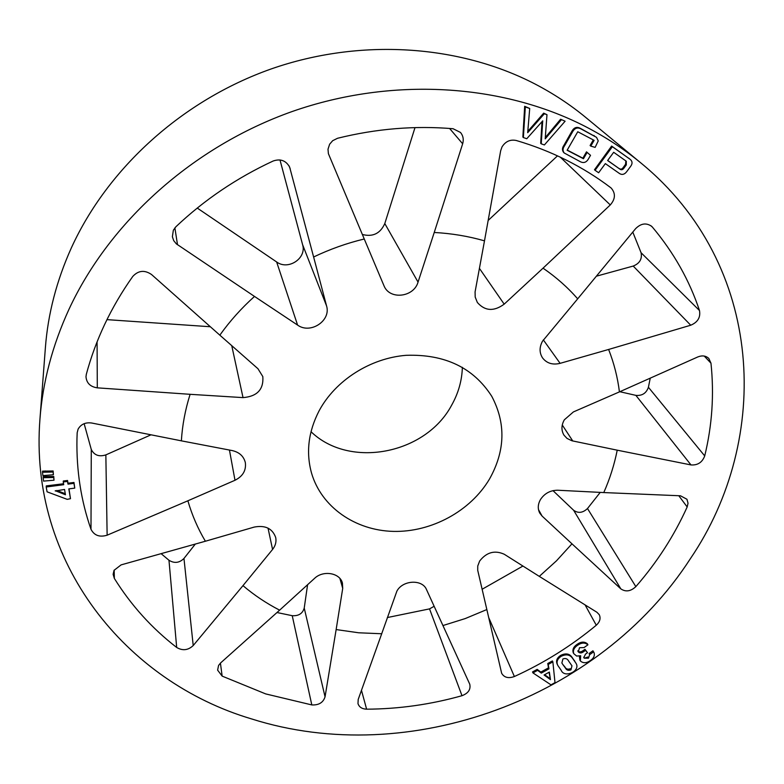 <?xml version="1.0" encoding="UTF-8"?>
<svg xmlns="http://www.w3.org/2000/svg" width="784" height="784" viewBox="0 0 784 784"><rect width="100%" height="100%" fill="white"/><g stroke="black" fill="none" stroke-linecap="round" stroke-linejoin="round"><path stroke-width="1.18" d="M121.099 564.882L114.052 570.331L113.121 574.309L114.356 578.435C131.075 605.248 151.841 628.258 176.684 647.466C182.623 650.955 188.131 650.318 193.217 645.546L242.971 585.638C254.173 595.164 266.393 603.337 279.633 610.158L220.618 662.931L218.569 665.449L217.619 670.134L222.146 676.112L265.688 693.909L311.807 704.924C318.784 705.286 323.204 702.591 325.056 696.829L336.14 629.572L358.729 632.786L381.7 633.756L358.2 699.465L357.984 703.611C359.19 707.139 362.061 709.001 366.618 709.187C398.87 709.001 430.661 704.502 462.001 695.702C468.322 693.262 470.9 689.43 469.753 684.187L442.94 625.554L465.245 618.566L486.844 609.55L501.652 673.28C504.2 677.582 508.444 678.66 514.382 676.523C544.037 662.999 571.33 645.908 596.271 625.23C599.927 621.849 600.916 618.331 599.25 614.676L596.918 612.265L539.294 576.377L556.464 560.834L571.967 543.822L620.83 588.872C625.691 592.145 630.699 591.401 635.844 586.628C657.002 562.383 674.113 535.825 687.176 506.964L688.029 503.22L686.951 499.261L680.483 495.792L603.778 492.568C609.854 478.828 614.333 464.696 617.224 450.183L690.988 464.932C697.701 465.392 702.278 462.384 704.718 455.916C712.156 425.33 714.244 394.411 710.97 363.178L708.834 358.474C705.894 355.711 702.219 355.201 697.799 356.945L619.429 391.892C617.616 377.339 614.019 363.198 608.619 349.458L690.733 325.223C697.799 322.234 700.71 317.334 699.475 310.513C689.44 280.349 673.77 252.566 652.464 227.174L651.72 226.39C646.339 222.558 640.969 223.322 635.599 228.673L577.69 298.831C567.645 287.346 556.091 277.124 543.038 268.167L610.285 204.938C615.401 199.067 615.734 193.481 611.285 188.17L610.599 187.592C596.977 177.253 582.257 168.109 566.43 160.161C550.593 152.223 533.865 145.667 516.264 140.493C510.257 139.248 505.513 141.394 502.005 146.922L500.662 150.763L484.492 240.845C468.371 236.209 451.623 233.426 434.238 232.476L462.658 143.786C463.893 139.523 463.168 135.75 460.512 132.467L453.103 128.733C414.814 125.489 376.3 128.674 337.532 138.278L332.671 140.699L329.633 144.227L328.006 149.225L328.388 153.654L364.256 238.993C346.793 243.197 329.907 249.204 313.62 256.995L289.639 167.1C285.964 160.534 280.466 158.515 273.146 161.014C236.748 177.929 204.32 199.861 175.871 226.792L173.352 230.241L172.372 236.748L173.725 240.659L176.38 243.893L254.496 296.43C241.345 308.269 229.79 321.175 219.834 335.16L151.557 274.537C144.638 269.784 138.376 270.411 132.78 276.419C121.902 291.785 112.573 307.7 104.782 324.164C97.01 340.628 90.856 357.357 86.318 374.331L85.985 376.751C86.563 383.092 90.336 386.796 97.304 387.845L190.1 394.313C185.22 409.787 182.309 425.3 181.369 440.843L91.669 423.007C85.476 422.184 80.948 424.222 78.106 429.122L77.175 432.768L76.959 438.991C76.362 470.694 81.036 500.8 90.993 529.298C94.217 535.492 99.597 537.461 107.134 535.198L187.876 500.79C192.031 515.117 197.872 528.602 205.379 541.234L121.099 564.882M489.52 479.004C470.518 511.139 431.465 532.326 393.343 531.395C355.24 530.464 321.313 507.052 311.493 472.938C305.838 452.29 308.396 431.553 319.147 410.738C335.415 380.407 370.224 358.131 406.22 355.309C444.891 354.035 473.389 367.686 491.735 396.263C506.013 423.252 505.278 450.829 489.52 479.004M462.364 367.324C461.962 380.632 458.356 393.303 451.564 405.338C425.506 454.289 349.556 469.057 311.013 431.71M641.067 163.111L585.962 117.62C570.419 104.782 553.377 93.541 534.845 83.908C459.071 44.717 360.405 37.828 271.235 68.923C182.182 100.362 107.82 168.148 71.462 247.646C56.664 280.447 47.971 313.757 45.394 347.606L39.964 418.852C28.567 563.02 126.273 681.688 251.38 718.859C409.356 769.104 600.201 698.417 690.381 558.678C771.809 438.922 765.027 264.874 641.067 163.111C624.142 149.136 605.503 136.906 585.158 126.41C501.956 83.741 392.098 76.558 292.324 111.465C192.688 146.726 109.329 222.156 68.874 309.523C52.391 345.558 42.757 382.004 39.964 418.852M381.7 633.756L396.9 591.097C402.741 579.984 422.419 579.072 426.545 589.656L442.94 625.554M486.844 609.55L477.721 570.311L477.75 566.009L479.651 561.04C486.531 552.24 494.724 549.976 504.23 554.239L539.294 576.377M571.967 543.822L542.087 516.068L539.774 513.128C537.55 508.796 537.804 504.239 540.539 499.437C544.674 493.303 550.437 490.235 557.806 490.235L603.778 492.568M617.224 450.183L571.967 440.784L567.077 438.462L564 435.189C561.168 430.426 561.275 425.3 564.323 419.822L573.408 411.923L619.429 391.892M608.619 349.458L560.109 363.345C552.642 365.138 546.781 363.325 542.548 357.916C539.294 352.79 539.274 347.234 542.469 341.246L577.69 298.831M434.238 232.476L418.048 282.113L384.797 223.548L415.001 127.606M313.62 256.995L326.556 305.887L302.585 244.628L279.986 159.936M302.585 244.628C306.916 258.22 288.218 270.686 276.644 261.964L197.254 208.064M210.357 326.742L106.967 319.637M151.018 434.816L105.85 454.896C99.049 457.033 94.198 455.22 91.277 449.467L84.143 423.674M195.324 544.057L183.966 558.453C179.379 562.981 174.381 563.588 168.972 560.266L161.112 553.651M587.52 652.7L584.962 649.299L582.904 650.759C580.885 652.219 579.18 652.249 577.779 650.847L578.298 651.857C579.699 653.288 581.414 653.268 583.453 651.808L585.511 650.348L587.52 652.7L585.442 654.16L583.874 657.668L584.237 658.207L588.461 658.178L589.656 654.66L593.547 651.906L594.047 652.641C594.948 655.571 593.782 658.168 590.548 660.442C586.657 663.274 583.267 663.45 580.376 660.981L580.66 655.747L576.632 656.051L573.731 653.621C572.761 650.465 574.055 647.682 577.592 645.281C581.542 642.517 584.991 642.361 587.922 644.82L584.021 647.584L579.513 647.711L578.298 651.857M588.461 658.178L587.853 657.021L585.217 657.913M594.047 652.641L592.949 650.789L589.068 653.533L589.656 654.66M579.356 656.11L579.944 660.344M587.922 644.82L587.392 643.821C584.492 641.41 581.062 641.577 577.112 644.34C573.584 646.741 572.281 649.495 573.222 652.621L573.731 653.621M552.867 661.872L552.406 660.922L547.761 663.499L548.486 667.85L540.833 672.094L537.167 669.369L532.522 671.937L532.963 672.907L537.608 670.33L541.303 673.113L548.967 668.86L548.212 664.45L552.867 661.872L555.003 682.629L550.985 684.853L532.963 672.907M630.189 159.348L611.618 146.069L594.478 169.756L595.066 170.295L612.382 146.716L630.189 159.348C632.512 161.328 632.629 163.709 630.552 166.473L626.69 171.686C624.289 174.734 621.692 175.204 618.89 173.097L605.346 163.621L598.623 172.754L595.066 170.295M575.917 663.156L572.212 657.511C569.625 653.591 565.744 652.896 560.56 655.434C556.758 658.099 555.689 661.098 557.346 664.45L557.845 665.479C556.16 662.088 557.218 659.05 561.021 656.375C566.175 653.836 570.076 654.562 572.741 658.56L575.917 663.156C581.15 670.81 564.558 678.689 561.168 670.3L557.845 665.479M596.546 137.357L580.64 128.498C576.897 126.332 573.898 127.39 571.644 131.673L564 145.207C562.099 147.853 561.981 150.273 563.657 152.459L564.215 152.988C562.54 150.822 562.667 148.411 564.588 145.755L572.32 132.271C574.574 128.008 577.592 126.959 581.365 129.115L596.546 137.357L598.241 140.904L595.144 147.372L590.783 146.118L594.125 140.346L577.759 131.751L567.126 150.263L583.463 158.731L587.138 152.419L590.519 155.32L588.784 158.309C586.569 162.513 583.6 163.562 579.876 161.465L564.215 152.988M593.292 139.915L590.097 145.52L590.783 146.118M590.519 155.32L586.491 151.841L582.865 158.182L567.224 150.077M63.553 483.757L46.276 485.894L46.207 487.001L63.72 484.698L63.249 481.974L67.512 481.405L67.983 484.14L73.941 483.346L74.754 488.118L68.806 488.902L70.482 498.693L67.208 499.349L47.069 491.823L46.207 487.001M74.754 488.118L73.97 482.464L68.012 483.209L67.542 480.484L63.288 481.004L63.249 481.974M70.482 498.693L68.992 488.883M54.008 480.21L53.763 476.466L43.218 476.594L43.149 477.711L53.704 477.495L54.008 480.21L43.551 481.102L43.149 477.711M560.599 119.237L565.107 121.216L560.599 119.237L545.301 137.543M542.009 121.657L540.695 143.315L541.225 143.825L542.734 120.844L526.76 138.739L523.369 137.543L525.329 106.918L529.71 108.486L527.691 132.682L544.341 113.749L546.977 114.699L545.203 138.866L561.295 119.844M529.71 108.486L524.672 106.31L522.859 137.033L523.369 137.543M546.977 114.699L543.665 113.141L527.799 131.408M53.39 474.741L53.136 470.988L42.581 471.125L42.503 472.242L53.077 472.017L53.39 474.741L42.904 475.623L42.503 472.242M307.593 584.707L304.231 608.051C302.614 613.558 298.616 616.106 292.236 615.695L276.977 612.529M434.14 606.287L429.534 608.884L387.365 617.547M522.938 566.048L482.111 589.264M553.004 490.647L573.633 510.276C578.22 513.51 582.835 512.932 587.49 508.532L635.844 586.628M600.24 492.381L587.49 508.532M619.811 391.716L635.873 395.361C642.106 395.949 646.29 393.254 648.407 387.276L704.718 455.916M650.25 378.143L648.407 387.276M596.369 276.193L633.207 266.06C639.685 263.444 642.302 258.994 641.067 252.722L699.475 310.513M632.786 232.084L641.067 252.722M488.158 220.441L557.493 155.869M384.797 223.548C380.309 233.534 372.831 237.18 362.355 234.475M219.834 335.16L257.956 368.725L262.826 376.594C263.747 389.452 257.152 396.469 243.03 397.615L190.1 394.313M187.876 500.79L234.994 480.269C242.864 476.29 246.303 470.4 245.333 462.599C243.736 456.259 239.385 452.25 232.27 450.584L181.369 440.843M242.971 585.638L272.567 549.447C275.488 545.742 276.536 541.773 275.703 537.52C272.45 528.485 265.306 524.996 254.241 527.073L205.379 541.234M336.14 629.572L342.716 588.402L342.422 583.1C340.04 572.859 323.184 569.948 314.541 578.386L279.633 610.158M484.492 240.845L475.075 291.942L475.202 297.077L477.358 302.477C484.953 311.111 493.9 311.669 504.181 304.153L543.038 268.167M418.048 282.113C413.923 297.058 390.383 300.145 384.278 286.454L364.256 238.993M326.556 305.887C331.26 320.715 310.386 334.503 297.587 325.086L254.496 296.43M565.107 121.216L544.4 144.942L541.225 143.825M524.672 106.31L525.329 106.918M543.665 113.141L544.341 113.749M564 145.207L564.588 145.755M571.644 131.673L572.32 132.271M580.64 128.498L581.365 129.115M593.831 135.446L594.576 136.073M582.865 158.182L583.463 158.731M586.491 151.841L587.138 152.419M611.618 146.069L612.382 146.716M628.69 158.133L629.474 158.789M619.781 169.05C621.281 170.187 622.643 169.903 623.878 168.197L626.298 164.934L626.298 161.23L613.676 152.292L607.629 160.524L619.781 169.05L607.678 160.446M625.848 160.877L625.554 164.297L623.162 167.58C621.937 169.295 620.585 169.579 619.086 168.442M623.162 167.58L623.878 168.197M625.554 164.297L626.298 164.934M45.854 476.398L45.786 477.485M53.763 476.466L53.704 477.495M45.217 470.929L45.149 472.017M53.136 470.988L53.077 472.017M67.542 480.484L67.512 481.405M68.012 483.209L67.983 484.14M73.97 482.464L73.941 483.346M65.278 493.704L56.742 490.49M55.282 490.686L65.454 494.763L64.543 489.461L55.272 491.009M540.833 672.094L541.303 673.113M537.167 669.369L537.608 670.33M548.486 667.85L548.967 668.86M547.761 663.499L548.212 664.45M549.035 672.26L550.466 679.63L549.359 672.084L544.067 675.014L550.466 679.63M549.927 678.483L544.615 674.71M560.56 655.434L561.021 656.375M572.212 657.511L572.741 658.56M574.29 660.353L574.848 661.441M570.968 669.879L570.38 668.713C567.812 669.663 565.979 669.066 564.872 666.91L562.716 664.342L565.421 668.017C566.538 670.202 568.39 670.82 570.968 669.879L571.967 665.812L568.518 660.892C567.391 658.678 565.519 658.031 562.912 658.952L561.873 662.97L562.716 664.342M584.962 649.299L585.511 650.348M583.688 657.149L584.237 658.207M592.949 650.789L593.547 651.906M577.112 644.34L577.592 645.281M582.904 650.759L583.453 651.808M234.994 480.269L229.447 450.045M297.587 325.086L276.644 261.964M504.181 304.153L479.406 268.363M560.109 363.345L543.341 339.893M572.751 440.961L562.265 424.987M542.087 516.068L538.49 509.62M342.716 588.402L339.903 578.465M272.567 549.447L268.03 528.122M243.03 397.615L231.741 345.646M97.079 341.883L97.304 387.845M176.684 647.466L168.972 560.266M114.16 570.125L114.356 578.435M183.966 558.453L193.217 645.546M311.807 704.924L292.236 615.695M220.422 663.107L222.146 676.112M304.231 608.051L325.056 696.829M462.001 695.702L429.534 608.884M361.473 690.332L366.618 709.187M596.271 625.23L585.089 604.895M488.697 617.537L514.382 676.523M620.83 588.872L573.633 510.276M687.176 506.964L678.797 495.723M690.988 464.932L635.873 395.361M710.97 363.178L704.228 356.054M690.733 325.223L633.207 266.06M652.464 227.174L650.877 225.704M610.285 204.938L560.335 157.192M462.658 143.786L449.585 128.449M290.198 168.717L288.855 165.571M174.871 227.86L177.517 244.755M90.993 529.298L91.277 449.467M105.85 454.896L107.134 535.198M564.872 666.91L565.421 668.017"/></g></svg>
